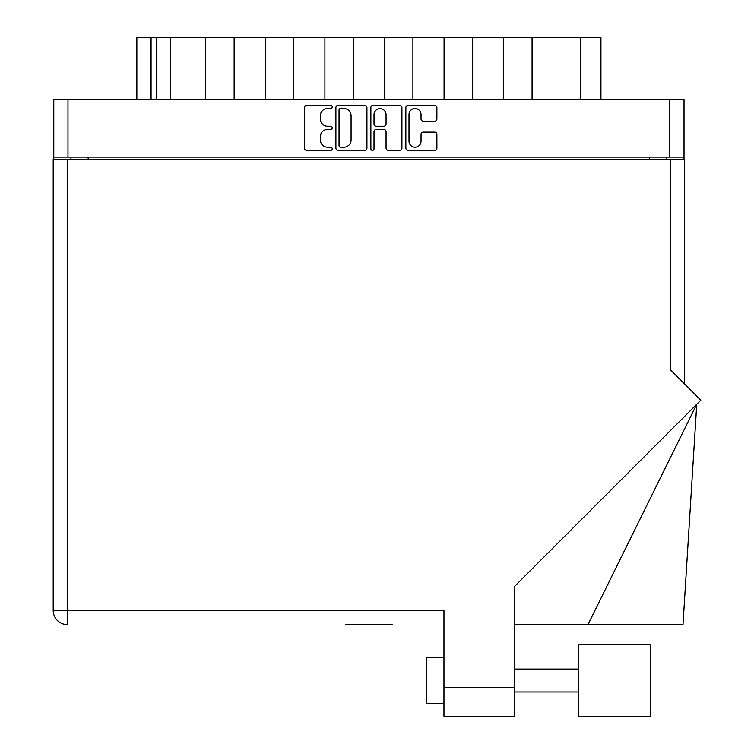 <?xml version="1.0" encoding="UTF-8"?>
<svg xmlns="http://www.w3.org/2000/svg" width="754" height="754" viewBox="0 0 754 754"><rect width="100%" height="100%" fill="white"/><g stroke="black" fill="none" stroke-linecap="round" stroke-linejoin="round"><path stroke-width="1.13" d="M408.998 141.215A6.013 6.013 0 0 0 415.011 147.228A6.013 6.013 0 0 0 421.034 141.215L421.034 134.41A2.253 2.253 0 0 1 423.277 132.157L434.643 132.157A2.253 2.253 0 0 1 436.886 134.41L436.886 148.123A2.253 2.253 0 0 1 434.643 150.376L408.093 150.376A2.253 2.253 0 0 1 405.85 148.123L405.85 107.633A2.253 2.253 0 0 1 408.093 105.39L434.643 105.39A2.253 2.253 0 0 1 436.886 107.633L436.886 119A2.253 2.253 0 0 1 434.643 121.243L423.277 121.243A2.253 2.253 0 0 1 421.034 119L421.034 114.551A6.013 6.013 0 0 0 415.011 108.538A6.013 6.013 0 0 0 408.998 114.551L408.998 141.215M372.438 150.376A1.574 1.574 0 0 0 374.012 148.802L374.012 131.705A2.253 2.253 0 0 1 376.265 129.452L383.805 129.452A2.253 2.253 0 0 1 386.048 131.705L386.048 148.123A2.253 2.253 0 0 0 388.301 150.376L399.658 150.376A2.253 2.253 0 0 0 401.91 148.123L401.91 107.633A2.253 2.253 0 0 0 399.658 105.39L373.117 105.39A2.253 2.253 0 0 0 370.864 107.633L370.864 148.802A1.574 1.574 0 0 0 372.438 150.376M366.925 148.123L366.925 107.633A2.253 2.253 0 0 0 364.682 105.39L338.131 105.39A2.253 2.253 0 0 0 335.888 107.633L335.888 148.123A2.253 2.253 0 0 0 338.131 150.376L364.682 150.376A2.253 2.253 0 0 0 366.925 148.123M684.019 157.105L53.779 157.105L53.779 99.349L684.019 99.349L684.019 159.396M327.566 108.538L330.657 108.538A1.574 1.574 0 0 0 332.231 106.964A1.574 1.574 0 0 0 330.657 105.39L306.755 105.39A2.253 2.253 0 0 0 304.503 107.633L304.503 148.123A2.253 2.253 0 0 0 306.755 150.376L330.657 150.376A1.574 1.574 0 0 0 332.231 148.802A1.574 1.574 0 0 0 330.657 147.228L327.566 147.228A7.201 7.201 0 0 1 320.365 140.027L320.365 136.653A7.201 7.201 0 0 1 327.566 129.452L330.657 129.452A1.574 1.574 0 0 0 332.231 127.878A1.574 1.574 0 0 0 330.657 126.304L327.566 126.304A7.201 7.201 0 0 1 320.365 119.113L320.365 115.739A7.201 7.201 0 0 1 327.566 108.538M53.779 157.105L53.779 159.396M70.961 159.396L70.961 157.105L70.961 159.396M666.828 157.105L666.828 159.396M136.851 99.349L136.851 37.7L234.136 37.7L234.136 99.349M170.545 99.349L170.545 37.7M205.719 99.349L205.719 37.7M265.304 99.349L265.304 37.7L234.136 37.7M293.73 99.349L293.73 37.7L265.304 37.7M324.899 99.349L324.899 37.7L293.73 37.7M353.315 99.349L353.315 37.7L324.899 37.7M384.483 99.349L384.483 37.7L353.315 37.7M412.9 99.349L412.9 37.7L384.483 37.7M444.068 99.349L444.068 37.7L412.9 37.7M472.485 99.349L472.485 37.7L444.068 37.7M503.653 99.349L503.653 37.7L472.485 37.7M532.07 99.349L532.07 37.7L503.653 37.7M580.316 99.349L580.316 37.7L532.07 37.7M580.316 37.7L600.938 37.7L600.938 99.349M340.61 108.538A1.574 1.574 0 0 0 339.036 110.112L339.036 145.654A1.574 1.574 0 0 0 340.61 147.228L343.871 147.228A7.201 7.201 0 0 0 351.072 140.027L351.072 115.739A7.201 7.201 0 0 0 343.871 108.538L340.61 108.538M386.048 114.665A6.013 6.013 0 0 0 380.035 108.651A6.013 6.013 0 0 0 374.012 114.665L374.012 124.061A2.253 2.253 0 0 0 376.265 126.304L383.805 126.304A2.253 2.253 0 0 0 386.048 124.061L386.048 114.665M627.3 644.793L578.714 644.793L578.714 716.3L650.212 716.3L578.714 716.3M578.714 644.793L650.212 644.793L650.212 716.3M426.764 703.463L443.955 703.463L426.764 703.463L426.764 657.629L443.955 657.629M670.381 159.396L670.381 369.78L700.796 400.195L514.313 586.678L514.313 716.3L443.955 716.3L443.955 610.42L67.408 610.42L67.408 159.396L684.594 159.396L684.594 383.993M53.204 159.396L53.204 610.42L53.204 159.396L67.408 159.396M392.155 624.632L345.634 624.632M514.313 716.3L464.577 716.3M587.96 624.632L696.743 404.248L682.992 624.632L514.313 624.632M53.204 610.42A14.213 14.213 0 0 0 67.408 624.632L67.408 610.42L53.204 610.42A14.213 14.213 0 0 0 67.408 624.632M67.983 99.349L67.983 157.105M669.806 157.105L669.806 99.349M88.152 157.105L88.152 159.396M649.646 159.396L649.646 157.105M151.064 37.7L151.064 99.349M156.332 99.349L156.332 37.7M443.955 687.648L514.313 687.648M578.714 692.002L514.313 692.002M578.714 669.09L514.313 669.09"/></g></svg>
